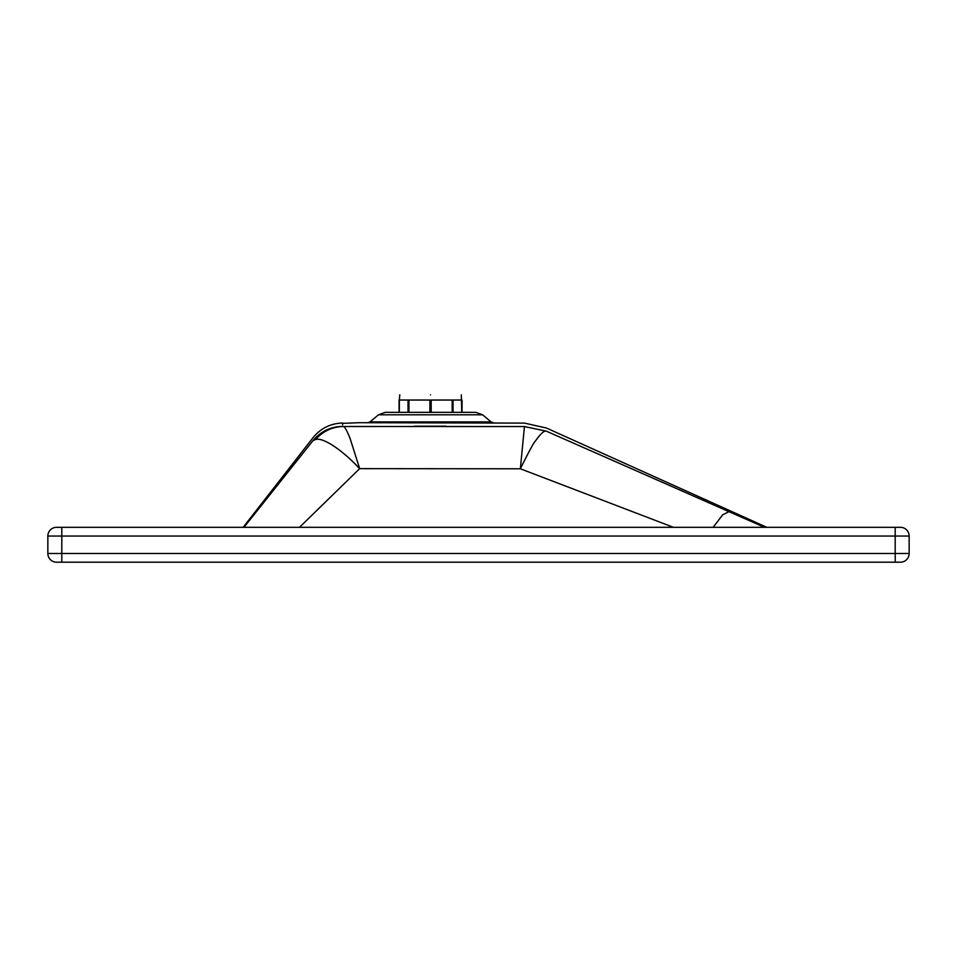 <?xml version="1.0" encoding="UTF-8"?>
<svg xmlns="http://www.w3.org/2000/svg" width="957" height="957" viewBox="0 0 957 957"><rect width="100%" height="100%" fill="white"/><g stroke="black" fill="none" stroke-linecap="round" stroke-linejoin="round"><path stroke-width="1.44" d="M47.85 553.469L47.85 536.04A8.721 8.721 0 0 1 56.571 527.319L900.429 527.319L895.202 527.319L895.202 536.04L61.798 536.04L61.798 553.469L895.202 553.469L895.202 536.04L909.15 536.04L909.15 553.469A8.721 8.721 0 0 1 900.429 562.19L56.571 562.19A8.721 8.721 0 0 1 47.85 553.469L61.798 553.469L61.798 562.19M446.369 426.2L414.56 426.2M299.505 527.319L359.653 468.655L520.357 468.786L673.429 527.319M312.855 440.782L315.559 439.502C323.011 431.152 332.246 426.822 343.264 426.499L342.546 426.367C330.476 426.702 320.583 431.511 312.855 440.782C312.951 437.05 312.951 437.05 312.855 440.782L243.975 527.319M342.546 426.367C342.606 422.193 342.606 422.193 342.546 426.367M766.796 527.319L546.399 428.018L524.472 423.102L359.042 422.707L342.582 423.341M342.606 423.64L342.618 424.693M764.487 527.319L546.387 431.2C546.435 427.217 546.435 427.217 546.387 431.2L524.448 426.523C524.424 422.276 524.424 422.276 524.448 426.523L545.921 431.117C543.863 430.71 540.358 434.011 535.406 441.045C534.054 442.05 529.03 451.297 520.357 468.786L524.448 426.547L343.264 426.499C344.592 426.391 346.853 430.375 350.071 438.426L359.653 468.655C341.206 448.833 322.461 437.134 315.559 439.502M713.156 527.319L722.679 514.83L728.863 511.696M260.771 527.319L244.525 527.319M493.31 422.707L491.061 421.893L482.603 414.8L475.88 412.347L385.216 412.347L378.493 414.8L370.048 421.893L367.799 422.707M900.429 527.319A8.721 8.721 0 0 1 909.15 536.04A8.721 8.721 0 0 0 900.429 527.319A8.721 8.721 0 0 1 909.15 536.04M909.15 553.469A8.721 8.721 0 0 1 900.429 562.19A8.721 8.721 0 0 0 909.15 553.469L895.202 553.469L895.202 562.19M461.31 394.81L461.752 412.347M461.752 400.038L453.056 400.038L453.056 412.347L453.056 400.038L452.171 400.038L452.171 412.347M431.176 412.347L431.176 400.038L429.92 400.038L429.92 412.347M452.171 400.038L431.176 400.038M429.92 400.038L408.041 400.038L408.041 412.347L408.041 400.038L399.356 400.038L399.356 412.347M408.938 412.347L408.938 400.038M430.554 394.81C390.887 394.81 390.887 394.81 430.554 394.81C470.222 394.81 470.222 394.81 430.554 394.81M524.448 426.547L546.387 431.2M482.603 414.8L378.493 414.8M491.061 421.893L370.048 421.893M61.798 527.319L61.798 536.04L47.85 536.04M342.534 422.994C330.452 423.473 320.595 428.389 312.963 437.768L243.15 527.319M462.028 400.038L462.028 412.347M399.081 400.038L399.081 412.347M399.799 394.81L399.344 400.038"/></g></svg>
